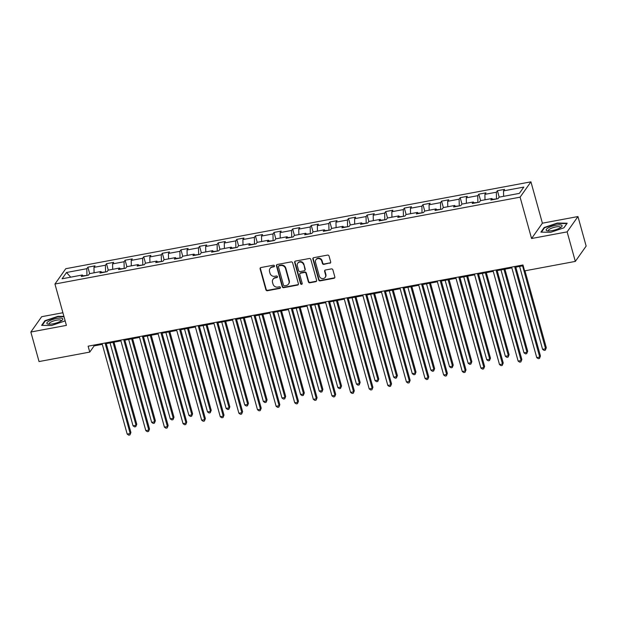 <?xml version="1.0" encoding="UTF-8"?>
<svg xmlns="http://www.w3.org/2000/svg" width="617" height="617" viewBox="0 0 617 617"><rect width="100%" height="100%" fill="white"/><g stroke="black" fill="none" stroke-linecap="round" stroke-linejoin="round"><path stroke-width="0.93" d="M274.449 265.865A0.872 0.802 -144.8 0 0 273.408 265.21L260.96 267.531A1.249 1.141 -144.8 0 0 260.112 268.912L265.896 289.782A1.249 1.141 -144.8 0 0 267.392 290.723L279.84 288.401A0.872 0.802 -144.8 0 0 280.434 287.437A0.872 0.802 -144.8 0 0 279.385 286.782L277.773 287.082A3.995 3.663 -144.8 0 1 272.999 284.067L272.513 282.331A3.995 3.663 -144.8 0 1 275.236 277.92L276.848 277.619A0.872 0.802 -144.8 0 0 277.442 276.655A0.872 0.802 -144.8 0 0 276.393 275.992L274.789 276.293A3.995 3.663 -144.8 0 1 270.007 273.285L269.529 271.542A3.995 3.663 -144.8 0 1 272.244 267.13L273.855 266.829A0.872 0.802 -144.8 0 0 274.449 265.865M329.817 263.274A1.249 1.141 -144.8 0 0 330.666 261.893L329.038 256.04A1.249 1.141 -144.8 0 0 327.55 255.099L313.729 257.675A1.249 1.141 -144.8 0 0 312.881 259.055L318.665 279.933A1.249 1.141 -144.8 0 0 320.161 280.874L333.982 278.29A1.249 1.141 -144.8 0 0 334.83 276.91L332.872 269.837A1.249 1.141 -144.8 0 0 331.375 268.896L325.46 269.999A1.249 1.141 -144.8 0 0 324.611 271.38L325.583 274.889A3.34 3.062 -144.8 0 1 321.951 278.545A3.34 3.062 -144.8 0 1 319.321 276.061L315.503 262.318A3.34 3.062 -144.8 0 1 319.136 258.662A3.34 3.062 -144.8 0 1 321.773 261.145L322.406 263.436A1.249 1.141 -144.8 0 0 323.902 264.377L330.11 262.857A1.249 1.141 -144.8 0 0 330.635 262.611M531.569 238.517L567.131 231.876L575.322 261.407L586.15 246.09L577.959 216.552L542.397 223.192L530.928 181.838L520.1 197.162L531.569 238.517L542.397 223.192M62.903 312.734L41.678 316.698L30.85 332.023L66.412 325.383L54.944 284.028L520.1 197.162M30.85 332.023L39.041 361.562L89.758 352.091L94.146 345.875L102.299 344.355M575.322 261.407L524.604 270.878L522.969 264.971L88.123 346.183L89.758 352.091M292.612 262.842A1.249 1.141 -144.8 0 0 291.124 261.901L277.303 264.485A1.249 1.141 -144.8 0 0 276.447 265.858L282.239 286.735A1.249 1.141 -144.8 0 0 283.735 287.676L297.556 285.093A1.249 1.141 -144.8 0 0 298.404 283.712L292.612 262.842M295.512 261.076L309.333 258.5A1.249 1.141 -144.8 0 1 310.829 259.441L316.614 280.311A1.249 1.141 -144.8 0 1 315.765 281.691L309.85 282.794A1.249 1.141 -144.8 0 1 308.361 281.853L306.009 273.393A1.249 1.141 -144.8 0 0 304.52 272.452L300.595 273.184A1.249 1.141 -144.8 0 0 299.746 274.557L302.191 283.373A0.872 0.802 -144.8 0 1 301.243 284.329A0.872 0.802 -144.8 0 1 300.548 283.681L294.664 262.456A1.249 1.141 -144.8 0 1 295.512 261.076M530.928 181.838L65.772 268.711L54.944 284.028M497.425 190.707L496.353 192.219L484.9 194.355L485.965 192.843L478.807 194.178L477.743 195.689L466.282 197.833L467.354 196.322L460.189 197.656L459.125 199.168L447.664 201.304L448.736 199.8L441.579 201.134L440.507 202.646L429.054 204.782L430.118 203.271L422.961 204.613L421.889 206.124L410.436 208.261L411.5 206.749L404.343 208.083L403.279 209.595L391.818 211.739L392.89 210.227L385.725 211.562L384.661 213.073L373.208 215.217L374.272 213.706L367.115 215.04L366.043 216.552L354.59 218.688L355.654 217.176L348.497 218.518L347.425 220.03L335.972 222.166L337.044 220.655L329.879 221.989L328.815 223.501L317.354 225.645L318.426 224.133L311.261 225.467L310.197 226.979L298.744 229.123L299.808 227.611L292.651 228.946L291.579 230.457L280.126 232.594L281.19 231.082L274.033 232.424L272.969 233.936L261.508 236.072L262.58 234.56L255.415 235.902L254.351 237.406L242.89 239.55L243.962 238.039L236.805 239.373L235.733 240.885L224.28 243.029L225.344 241.517L218.187 242.851L217.115 244.363L205.662 246.499L206.726 244.988L199.569 246.33L198.504 247.841L187.044 249.978L188.116 248.466L180.951 249.808L179.886 251.32L168.426 253.456L169.498 251.944L162.34 253.278L161.268 254.79L149.815 256.934L150.88 255.423L143.722 256.757L142.65 258.268L131.197 260.405L132.269 258.893L125.104 260.235L124.04 261.747L112.579 263.883L113.651 262.372L106.486 263.714L105.422 265.225L93.969 267.362L95.033 265.85L87.876 267.184L86.804 268.696L66.52 272.49L62.07 278.784L82.354 274.989L81.29 276.501L88.447 275.167L89.519 273.655L100.972 271.519L99.908 273.03L107.065 271.688L108.137 270.177L119.59 268.04L118.518 269.552L125.683 268.218L126.747 266.706L138.208 264.562L137.136 266.074L144.301 264.739L145.365 263.228L156.818 261.084L155.754 262.595L162.911 261.261L163.983 259.749L175.436 257.613L174.372 259.125L181.529 257.783L182.593 256.271L194.054 254.135L192.982 255.646L200.147 254.304L201.211 252.793L212.672 250.656L211.6 252.168L218.757 250.834L219.829 249.322L231.282 247.178L230.218 248.69L237.375 247.355L238.447 245.844L249.9 243.707L248.836 245.219L255.993 243.877L257.058 242.365L268.518 240.229L267.446 241.741L274.611 240.399L275.676 238.887L287.129 236.751L286.064 238.262L293.222 236.928L294.294 235.416L305.747 233.272L304.682 234.784L311.84 233.45L312.912 231.938L324.365 229.802L323.293 231.313L330.457 229.971L331.522 228.46L342.983 226.323L341.911 227.835L349.075 226.493L350.14 224.981L361.593 222.845L360.529 224.357L367.686 223.022L368.758 221.511L380.211 219.367L379.147 220.878L386.304 219.544L387.376 218.032L398.829 215.888L397.757 217.4L404.922 216.066L405.986 214.554L417.447 212.418L416.375 213.929L423.532 212.587L424.604 211.076L436.057 208.939L434.993 210.451L442.15 209.117L443.222 207.605L454.675 205.461L453.611 206.973L460.768 205.638L461.832 204.127L473.293 201.983L472.221 203.494L479.386 202.16L480.45 200.648L491.911 198.512L490.839 200.024L497.996 198.682L499.068 197.17L519.352 193.383L523.802 187.09L503.518 190.877L504.583 189.365L497.425 190.707L499.207 197.147M492.574 199.33L496.592 198.944M496.492 198.597L496.353 192.219M485.016 199.792L484.9 194.355M491.911 198.512L492.829 199.646M473.956 202.808L477.974 202.422M477.882 202.075L477.743 195.689M466.406 203.271L466.282 197.833M473.293 201.983L474.211 203.124M455.338 206.286L459.364 205.901M459.264 205.554L459.125 199.168M447.788 206.749L447.664 201.304M454.675 205.461L455.601 206.602M436.72 209.757L440.746 209.379M440.646 209.024L440.507 202.646M429.17 210.227L429.054 204.782M436.057 208.939L436.983 210.081M418.11 213.235L422.128 212.85M422.036 212.503L421.889 206.124M410.552 213.706L410.436 208.261M417.447 212.418L418.365 213.559M399.492 216.714L403.51 216.328M403.418 215.981L403.279 209.595M391.942 217.176L391.818 211.739M398.829 215.888L399.747 217.03M380.874 220.192L384.9 219.806M384.8 219.459L384.661 213.073M373.324 220.655L373.208 215.217M380.211 219.367L381.136 220.508M362.256 223.662L366.282 223.285M366.182 222.93L366.043 216.552M354.706 224.133L354.59 218.688M361.593 222.845L362.518 223.986M343.646 227.141L347.664 226.755M347.572 226.408L347.425 220.03M336.095 227.611L335.972 222.166M342.983 226.323L343.9 227.465M325.028 230.619L329.046 230.234M328.954 229.886L328.815 223.501M317.477 231.082L317.354 225.645M324.365 229.802L325.282 230.935M306.41 234.098L310.436 233.712M310.336 233.365L310.197 226.979M298.859 234.56L298.744 229.123M305.747 233.272L306.672 234.414M287.8 237.576L291.818 237.19M291.718 236.835L291.579 230.457M280.241 238.039L280.126 232.594M287.129 236.751L288.054 237.892M269.182 241.046L273.2 240.661M273.107 240.314L272.969 233.936M261.631 241.517L261.508 236.072M268.518 240.229L269.436 241.37M250.564 244.525L254.582 244.139M254.489 243.792L254.351 237.406M243.013 244.988L242.89 239.55M249.9 243.707L250.826 244.841M231.946 248.003L235.972 247.618M235.871 247.27L235.733 240.885M224.395 248.466L224.28 243.029M231.282 247.178L232.208 248.319M213.335 251.481L217.354 251.096M217.253 250.749L217.115 244.363M205.777 251.944L205.662 246.499M212.672 250.656L213.59 251.798M194.717 254.952L198.736 254.574M198.643 254.219L198.504 247.841M187.167 255.423L187.044 249.978M194.054 254.135L194.972 255.276M176.1 258.43L180.125 258.045M180.025 257.698L179.886 251.32M168.549 258.893L168.426 253.456M175.436 257.613L176.362 258.747M157.482 261.909L161.507 261.523M161.407 261.176L161.268 254.79M149.931 262.372L149.815 256.934M156.818 261.084L157.744 262.225M138.871 265.387L142.889 265.002M142.797 264.654L142.65 258.268M131.313 265.85L131.197 260.405M138.208 264.562L139.126 265.703M120.253 268.858L124.272 268.48M124.179 268.125L124.04 261.747M112.703 269.328L112.579 263.883M119.59 268.04L120.508 269.182M101.635 272.336L105.661 271.95M105.561 271.603L105.422 265.225M94.085 272.799L93.969 267.362M100.972 271.519L101.898 272.652M83.017 275.814L87.043 275.429M86.943 275.082L86.804 268.696M70.708 277.172L66.52 272.49M82.354 274.989L83.28 276.131M567.131 231.876L577.959 216.552M106.255 343.615L120.917 340.877M124.873 340.137L139.535 337.399M143.483 336.666L158.153 333.928M162.101 333.188L176.763 330.45M180.719 329.709L195.381 326.971M199.337 326.231L213.999 323.493M217.948 322.76L232.617 320.015M236.566 319.282L251.227 316.544M255.183 315.804L269.845 313.066M273.794 312.325L288.463 309.587M292.412 308.855L307.081 306.109M311.03 305.376L325.691 302.638M329.648 301.898L344.309 299.16M348.258 298.42L362.927 295.682M366.876 294.941L381.537 292.203M385.494 291.471L400.155 288.733M404.112 287.992L418.773 285.255M422.722 284.514L437.391 281.776M441.34 281.036L456.002 278.298M459.958 277.565L474.62 274.827M478.576 274.087L493.238 271.349M497.186 270.608L511.855 267.871M515.804 267.13L523.185 265.757M503.634 196.322L503.518 190.877M93.931 345.096L94.146 345.875M89.658 273.632L87.876 267.184M108.276 270.153L106.486 263.714M126.894 266.675L125.104 260.235M145.512 263.197L143.722 256.757M164.122 259.726L162.34 253.278M182.74 256.248L180.951 249.808M201.358 252.769L199.569 246.33M219.968 249.291L218.187 242.851M238.586 245.821L236.805 239.373M257.204 242.342L255.415 235.902M275.822 238.864L274.033 232.424M294.432 235.385L292.651 228.946M313.05 231.907L311.261 225.467M331.668 228.437L329.879 221.989M350.286 224.958L348.497 218.518M368.897 221.48L367.115 215.04M387.515 218.002L385.725 211.562M406.133 214.531L404.343 208.083M424.743 211.053L422.961 204.613M443.361 207.574L441.579 201.134M461.979 204.096L460.189 197.656M480.597 200.625L478.807 194.178M63.913 316.39L58.021 316.297L44.871 320.747L41.617 325.367L51.496 325.521L64.646 321.064L65.055 320.485M567.193 223.207L557.313 223.053L544.163 227.511L540.901 232.123L550.788 232.277L563.93 227.82L567.193 223.207M45.026 321.303L44.871 320.747M544.317 228.059L544.163 227.511M274.449 266.289A0.872 0.802 -144.8 0 1 274.149 266.421L272.537 266.721A3.995 3.663 -144.8 0 0 270.308 268.125L270.015 268.542M272.999 279.324L273.292 278.907A3.995 3.663 -144.8 0 1 275.529 277.503L277.141 277.203A0.872 0.802 -144.8 0 0 277.442 277.079M260.436 267.786A1.249 1.141 -144.8 0 0 260.405 268.495L266.189 289.373A1.249 1.141 -144.8 0 0 267.685 290.314L280.126 287.985A0.872 0.802 -144.8 0 0 280.434 287.861M276.771 264.732A1.249 1.141 -144.8 0 0 276.74 265.449L282.532 286.319A1.249 1.141 -144.8 0 0 284.021 287.26L297.849 284.676A1.249 1.141 -144.8 0 0 298.373 284.429M279.038 265.865A0.872 0.802 -144.8 0 0 278.444 266.829L283.527 285.154A0.872 0.802 -144.8 0 0 284.568 285.81L286.265 285.494A3.995 3.663 -144.8 0 0 288.987 281.082L285.517 268.557A3.995 3.663 -144.8 0 0 280.735 265.549L279.038 265.865L279.331 265.449A0.872 0.802 -144.8 0 0 278.845 265.757L278.552 266.174M288.501 284.09L288.795 283.673A3.995 3.663 -144.8 0 0 289.28 280.666L288.987 281.082M279.331 265.449L281.028 265.133A3.995 3.663 -144.8 0 1 285.81 268.14L289.28 280.666M299.893 273.624L300.186 273.208A1.249 1.141 -144.8 0 1 300.888 272.768L304.813 272.035A1.249 1.141 -144.8 0 1 306.302 272.976L308.654 281.445A1.249 1.141 -144.8 0 0 310.143 282.385L316.058 281.275A1.249 1.141 -144.8 0 0 316.583 281.028M294.988 261.33A1.249 1.141 -144.8 0 0 294.957 262.048L300.841 283.265A0.872 0.802 -144.8 0 0 302.191 283.797M303.572 264.608A3.34 3.062 -144.8 0 0 297.718 263.266A3.34 3.062 -144.8 0 0 297.309 265.773L298.651 270.616A1.249 1.141 -144.8 0 0 300.147 271.557L304.065 270.824A1.249 1.141 -144.8 0 0 304.921 269.444L303.865 264.192A3.34 3.062 -144.8 0 0 298.011 262.85L297.718 263.266M304.767 270.385L305.06 269.976A1.249 1.141 -144.8 0 0 305.207 269.035L304.921 269.444M303.865 264.192L305.207 269.035M315.912 259.803L316.205 259.387A3.34 3.062 -144.8 0 1 322.066 260.729L322.699 263.019A1.249 1.141 -144.8 0 0 324.195 263.96L330.11 262.857M325.174 277.403L325.467 276.987A3.34 3.062 -144.8 0 0 325.876 274.472L325.583 274.889M324.935 270.254A1.249 1.141 -144.8 0 0 324.904 270.963L325.876 274.472M313.205 257.929A1.249 1.141 -144.8 0 0 313.174 258.639L318.958 279.516A1.249 1.141 -144.8 0 0 320.454 280.457L334.275 277.874A1.249 1.141 -144.8 0 0 334.8 277.627M110.05 342.905L133.041 425.823L136.025 425.26L136.758 424.226L114.006 342.173M136.758 424.226L135.779 426.656L136.025 425.26L113.034 342.35M135.779 426.656L134.583 426.879L133.041 425.823M105.067 343.013L130.172 433.543L127.195 434.098L102.083 343.576M106.039 342.836L130.904 432.509L129.925 434.939L128.729 435.162L127.195 434.098M130.904 432.509L129.925 434.939M60.589 321.233A8.268 2.19 -15.5 0 0 62.109 320.208A8.268 2.19 -15.5 0 0 59.294 318.117A8.268 2.19 -15.5 0 0 49.059 321.056A8.268 2.19 -15.5 0 0 48.103 324.095A8.268 2.19 -15.5 0 0 60.589 321.233M61.106 320.933A6.255 1.658 -15.5 0 0 61.152 320.547A6.255 1.658 -15.5 0 0 57.173 320.076A6.255 1.658 -15.5 0 0 50.756 322.151A6.255 1.658 -15.5 0 0 49.098 323.894A6.255 1.658 -15.5 0 0 49.329 324.203M42.149 325.375L45.249 320.994L57.983 316.675L64.021 316.768M65.032 320.408L64.546 321.102M556.017 225.213A8.268 2.19 -15.5 0 0 547.618 228.251A8.268 2.19 -15.5 0 0 547.387 230.851A8.268 2.19 -15.5 0 0 552.215 230.596A8.268 2.19 -15.5 0 0 561.393 226.971A8.268 2.19 -15.5 0 0 556.017 225.213M560.398 227.696A6.255 1.658 -15.5 0 0 560.444 227.311A6.255 1.658 -15.5 0 0 555.855 226.94A6.255 1.658 -15.5 0 0 548.382 230.65A6.255 1.658 -15.5 0 0 548.621 230.959M541.441 232.131L544.533 227.75L557.274 223.431L566.853 223.585L563.83 227.858M128.668 339.427L151.659 422.344L154.643 421.789L155.376 420.748L132.616 338.694M155.376 420.748L154.397 423.177L154.643 421.789L131.652 338.872M154.397 423.177L153.201 423.401L151.659 422.344M147.286 335.957L170.277 418.866L173.261 418.311L173.994 417.277L151.234 335.216M173.994 417.277L173.007 419.699L173.261 418.311L150.263 335.393M173.007 419.699L171.819 419.922L170.277 418.866M123.685 339.543L148.79 430.064L145.805 430.627L120.701 340.098M124.657 339.358L149.522 429.031L148.543 431.46L147.347 431.684L145.805 430.627M149.522 429.031L148.543 431.46M142.303 336.064L167.408 426.594L164.423 427.149L139.319 336.62M143.267 335.879L168.14 425.553L167.161 427.982L165.965 428.206L164.423 427.149M168.14 425.553L167.161 427.982M165.896 332.478L188.895 415.388L191.872 414.832L192.604 413.799L169.852 331.738M192.604 413.799L191.625 416.228L191.872 414.832L168.881 331.923M191.625 416.228L190.429 416.444L188.895 415.388M184.514 329L207.505 411.917L210.49 411.354L211.222 410.32L188.463 328.259M211.222 410.32L210.243 412.75L210.49 411.354L187.499 328.445M210.243 412.75L209.047 412.974L207.505 411.917M203.132 325.521L226.123 408.439L229.108 407.883L229.84 406.842L207.081 324.789M229.84 406.842L228.861 409.272L229.108 407.883L206.117 324.966M228.861 409.272L227.665 409.495L226.123 408.439M160.914 332.586L186.025 423.115L183.041 423.671L157.937 333.141M161.885 332.409L186.75 422.082L185.771 424.504L184.583 424.727L183.041 423.671M186.75 422.082L185.771 424.504M179.532 329.108L204.636 419.637L201.659 420.192L176.547 329.663M180.503 328.93L205.368 418.604L204.389 421.033L203.194 421.257L201.659 420.192M205.368 418.604L204.389 421.033M198.15 325.629L223.254 416.159L220.269 416.722L195.165 326.192M199.114 325.452L223.986 415.125L223.007 417.555L221.812 417.778L220.269 416.722M223.986 415.125L223.007 417.555M216.768 322.159L241.872 412.688L238.887 413.243L213.783 322.714M217.732 321.974L242.604 411.647L241.617 414.076L240.429 414.3L238.887 413.243M242.604 411.647L241.617 414.076M235.378 318.68L260.49 409.21L257.505 409.765L232.401 319.236M236.35 318.503L261.215 408.176L260.235 410.598L259.04 410.822L257.505 409.765M261.215 408.176L260.235 410.598M253.996 315.202L279.1 405.731L276.115 406.287L251.011 315.757M254.968 315.025L279.833 404.698L278.853 407.127L277.658 407.343L276.115 406.287M279.833 404.698L278.853 407.127M272.614 311.724L297.718 402.253L294.733 402.816L269.629 312.287M273.578 311.546L298.451 401.22L297.471 403.649L296.276 403.873L294.733 402.816M298.451 401.22L297.471 403.649M291.232 308.253L316.336 398.783L313.351 399.338L288.247 308.808M292.196 308.068L317.069 397.741L316.081 400.171L314.894 400.394L313.351 399.338M317.069 397.741L316.081 400.171M309.842 304.775L334.946 395.304L331.969 395.859L306.857 305.33M310.814 304.59L335.679 394.271L334.699 396.692L333.504 396.916L331.969 395.859M335.679 394.271L334.699 396.692M328.46 301.297L353.564 391.826L350.579 392.381L325.475 301.852M329.432 301.119L354.297 390.792L353.317 393.222L352.122 393.438L350.579 392.381M354.297 390.792L353.317 393.222M347.078 297.818L372.182 388.348L369.197 388.903L344.093 298.381M348.042 297.641L372.915 387.314L371.935 389.743L370.74 389.967L369.197 388.903M372.915 387.314L371.935 389.743M365.688 294.348L390.8 384.869L387.815 385.432L362.711 294.903M366.66 294.162L391.533 383.836L390.546 386.265L389.358 386.489L387.815 385.432M391.533 383.836L390.546 386.265M384.306 290.869L409.41 381.399L406.433 381.954L381.321 291.425M385.278 290.684L410.143 380.357L409.164 382.787L407.968 383.01L406.433 381.954M410.143 380.357L409.164 382.787M402.924 287.391L428.028 377.92L425.044 378.476L399.939 287.946M403.888 287.213L428.761 376.887L427.782 379.316L426.586 379.532L425.044 378.476M428.761 376.887L427.782 379.316M421.542 283.913L446.646 374.442L443.662 374.997L418.557 284.476M422.506 283.735L447.379 373.408L446.392 375.838L445.204 376.062L443.662 374.997M447.379 373.408L446.392 375.838M440.152 280.442L465.264 370.964L462.28 371.527L437.175 280.997M441.124 280.257L465.989 369.93L465.01 372.36L463.814 372.583L462.28 371.527M465.989 369.93L465.01 372.36M458.77 276.964L483.875 367.493L480.89 368.048L455.786 277.519M459.742 276.778L484.607 366.452L483.628 368.881L482.432 369.105L480.89 368.048M484.607 366.452L483.628 368.881M477.388 273.485L502.493 364.015L499.508 364.57L474.404 274.041M478.352 273.308L503.225 362.981L502.246 365.403L501.05 365.626L499.508 364.57M503.225 362.981L502.246 365.403M221.75 322.051L244.741 404.96L247.725 404.405L248.458 403.371L225.699 321.31M248.458 403.371L247.471 405.793L247.725 404.405L224.727 321.488M247.471 405.793L246.283 406.017L244.741 404.96M240.36 318.573L263.359 401.482L266.336 400.927L267.068 399.893L244.317 317.832M267.068 399.893L266.089 402.323L266.336 400.927L243.345 318.017M266.089 402.323L264.894 402.539L263.359 401.482M258.978 315.094L281.969 398.004L284.954 397.448L285.686 396.415L262.927 314.354M285.686 396.415L284.707 398.844L284.954 397.448L261.963 314.539M284.707 398.844L283.512 399.068L281.969 398.004M277.596 311.616L300.587 394.533L303.572 393.97L304.304 392.936L281.545 310.883M304.304 392.936L303.325 395.366L303.572 393.97L280.581 311.061M303.325 395.366L302.129 395.59L300.587 394.533M296.206 308.145L319.205 391.055L322.19 390.499L322.915 389.458L300.163 307.405M322.915 389.458L321.935 391.888L322.19 390.499L299.191 307.582M321.935 391.888L320.747 392.111L319.205 391.055M314.824 304.667L337.823 387.576L340.8 387.021L341.533 385.987L318.781 303.926M341.533 385.987L340.553 388.417L340.8 387.021L317.809 304.112M340.553 388.417L339.358 388.633L337.823 387.576M333.442 301.189L356.433 384.098L359.418 383.543L360.151 382.509L337.391 300.448M360.151 382.509L359.171 384.939L359.418 383.543L336.427 300.633M359.171 384.939L357.976 385.162L356.433 384.098M352.06 297.71L375.051 380.627L378.036 380.064L378.769 379.031L356.009 296.978M378.769 379.031L377.781 381.46L378.036 380.064L355.037 297.155M377.781 381.46L376.594 381.684L375.051 380.627M370.67 294.24L393.669 377.149L396.654 376.594L397.379 375.552L374.627 293.499M397.379 375.552L396.399 377.982L396.654 376.594L373.655 293.677M396.399 377.982L395.204 378.206L393.669 377.149M389.288 290.761L412.279 373.671L415.264 373.115L415.997 372.082L393.237 290.021M415.997 372.082L415.017 374.504L415.264 373.115L392.273 290.206M415.017 374.504L413.822 374.727L412.279 373.671M407.906 287.283L430.897 370.192L433.882 369.637L434.615 368.604L411.855 286.543M434.615 368.604L433.635 371.033L433.882 369.637L410.891 286.728M433.635 371.033L432.44 371.257L430.897 370.192M426.524 283.805L449.515 366.722L452.5 366.159L453.233 365.125L430.473 283.072M453.233 365.125L452.246 367.555L452.5 366.159L429.501 283.249M452.246 367.555L451.058 367.778L449.515 366.722M445.135 280.334L468.133 363.243L471.11 362.688L471.843 361.647L449.091 279.594M471.843 361.647L470.864 364.076L471.11 362.688L448.119 279.771M470.864 364.076L469.668 364.3L468.133 363.243M463.753 276.856L486.744 359.765L489.728 359.21L490.461 358.176L467.701 276.115M490.461 358.176L489.482 360.598L489.728 359.21L466.737 276.3M489.482 360.598L488.286 360.822L486.744 359.765M482.371 273.377L505.362 356.287L508.346 355.731L509.079 354.698L486.319 272.637M509.079 354.698L508.099 357.127L508.346 355.731L485.355 272.822M508.099 357.127L506.904 357.351L505.362 356.287M500.981 269.899L523.98 352.816L526.964 352.253L527.689 351.22L504.937 269.166M527.689 351.22L526.71 353.649L526.964 352.253L503.966 269.344M526.71 353.649L525.522 353.873L523.98 352.816M496.006 270.007L521.11 360.536L518.126 361.092L493.022 270.57M496.97 269.83L521.843 359.503L520.856 361.932L519.668 362.156L518.126 361.092M521.843 359.503L520.856 361.932M519.599 266.421L542.598 349.338L545.575 348.782L546.307 347.741L524.974 270.809M546.307 347.741L545.328 350.171L545.575 348.782L522.584 265.865M545.328 350.171L544.132 350.394L542.598 349.338M514.617 266.536L539.721 357.058L536.744 357.621L511.632 267.092M515.588 266.351L540.453 356.024L539.474 358.454L538.279 358.678L536.744 357.621M540.453 356.024L539.474 358.454M272.537 266.721L272.244 267.13M277.141 277.203L276.848 277.619M275.529 277.503L275.236 277.92M280.126 287.985L279.84 288.401M267.685 290.314L267.392 290.723M266.189 289.373L265.896 289.782M260.405 268.495L260.112 268.912M274.149 266.421L273.855 266.829M297.849 284.676L297.556 285.093M284.021 287.26L283.735 287.676M282.532 286.319L282.239 286.735M276.74 265.449L276.447 265.858M285.81 268.14L285.517 268.557M281.028 265.133L280.735 265.549M316.058 281.275L315.765 281.691M310.143 282.385L309.85 282.794M308.654 281.445L308.361 281.853M306.302 272.976L306.009 273.393M304.813 272.035L304.52 272.452M300.888 272.768L300.595 273.184M300.841 283.265L300.548 283.681M294.957 262.048L294.664 262.456M324.195 263.96L323.902 264.377M322.699 263.019L322.406 263.436M322.066 260.729L321.773 261.145M324.904 270.963L324.611 271.38M334.275 277.874L333.982 278.29M320.454 280.457L320.161 280.874M318.958 279.516L318.665 279.933M313.174 258.639L312.881 259.055"/></g></svg>

